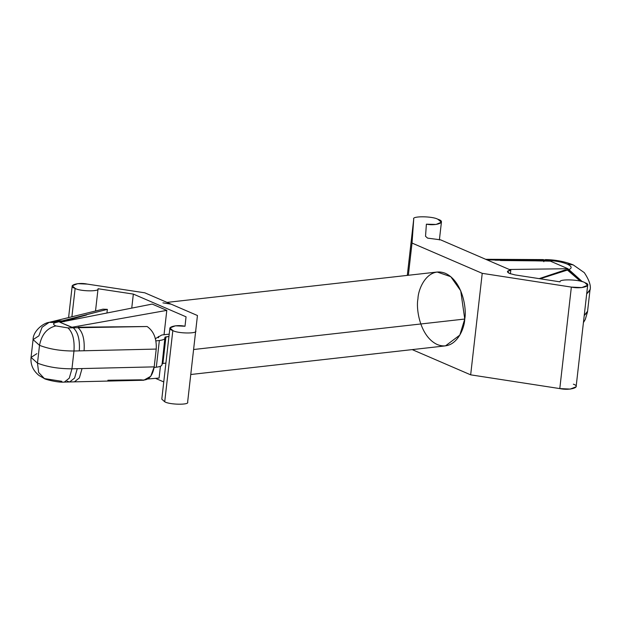 <?xml version="1.0" encoding="UTF-8"?>
<svg xmlns="http://www.w3.org/2000/svg" width="621" height="621" viewBox="0 0 621 621"><rect width="100%" height="100%" fill="white"/><g stroke="black" fill="none" stroke-linecap="round" stroke-linejoin="round"><path stroke-width="0.93" d="M589.95 289.751L586.69 293.904L589.95 290.387C591.277 286.273 589.391 280.35 584.299 272.642L573.23 264.903L567.136 264.049C571.879 266.277 572.399 268.148 568.696 269.654L582.351 281.717L568.782 269.491M589.95 290.387L587.489 312.006L584.229 315.515L587.482 311.362M61.859 381.325L44.409 378.585C43.85 378.989 57.474 382.792 64.32 382.094L143.777 380.231L150.748 376.295L154.202 366.871L82.05 368.564L79.372 377.925L74.419 381.853L79.372 377.925L82.05 368.564L77.268 368.68L74.59 378.034L69.645 381.969L74.59 378.034L77.268 368.68L71.951 368.804L154.202 366.871L156.228 349.072L73.977 350.997L71.951 368.804L69.273 378.166L64.32 382.094L69.273 378.166L71.951 368.804C58.739 368.82 47.25 366.933 37.485 363.13L38.649 372.491L44.409 378.585L38.649 372.491L37.485 363.13C47.25 366.933 58.739 368.82 71.951 368.804L73.977 350.997C74.691 339.92 72.673 332.227 67.945 327.911L55.828 325.916C47.08 328.02 41.646 334.486 39.511 345.33C49.276 349.126 60.765 351.012 73.977 350.997C60.765 351.012 49.276 349.126 39.511 345.33L37.485 363.13L39.511 345.33L33.076 339.609L38.875 335.852L42.073 327.251L49.16 322.346L55.603 322.586C52.855 323.409 52.932 324.519 55.828 325.916L67.945 327.911L113.961 326.832L78.176 327.22L78.044 327.671L78.176 327.22L147.138 326.522C153.721 331.148 156.748 338.662 156.228 349.072L154.202 366.871C152.417 376.73 148.031 381.046 141.068 379.835L107.875 380.246M573.377 384.189C581.861 387.015 570.016 390.842 559.793 388.591L470.664 374.836L412.197 349.607L470.664 374.836L482.23 273.341L412.026 243.059L413.726 219.097C411.428 215.945 432.457 216.085 437.859 219.252L441.415 222.209L436.02 224.453L426.386 224.181L425.532 236.298L427.613 238.13L440.6 239.846L510.804 270.135L510.384 273.799L510.804 270.135L507.427 271.602L509.507 273.457L514.995 274.901L560.064 281.856C558.799 278.767 580.48 279.512 584.943 282.702L587.668 285.303L581.753 287.593L571.351 287.096L482.23 273.341L470.664 374.836L559.793 388.591L571.351 287.096L559.793 388.591L570.194 389.088L576.109 386.798L587.668 285.303M195.755 330.884L195.755 330.884C197.889 333.881 177.49 333.578 172.832 330.543L164.72 401.764C169.378 404.799 189.778 405.102 187.635 402.105L197.447 315.522L187.635 402.113C189.778 405.102 169.378 404.799 164.72 401.764L172.832 330.543L169.913 327.942L175.417 325.808L185.011 326.25L186.052 316.819L133.344 294.082L131.831 307.341L133.344 294.082L98.048 288.742C100.191 291.738 79.791 291.428 75.133 288.392L71.896 316.788L75.133 288.392L72.215 285.792L77.718 283.657L87.305 284.1L144.794 292.809L197.447 315.522L144.794 292.809L87.305 284.1C77.532 281.957 66.695 285.776 75.133 288.392C79.791 291.428 100.191 291.738 98.056 288.734L133.344 294.082L186.052 316.819L185.011 326.25C175.238 324.108 164.394 327.927 172.832 330.543C177.49 333.578 197.889 333.881 195.755 330.884M95.518 311.005L98.056 288.734L95.518 311.005M488.005 259.896L485.855 259.368L488.005 259.896M543.903 260.929L545.199 260.463L495.154 260.207L545.199 260.463L543.903 260.929L543.81 261.72L543.903 260.929L500.433 260.51L543.903 260.929M568.696 269.654L581.73 281.53L568.564 269.755L567.431 270.057L580.356 281.166L567.431 270.057L540.138 278.782L567.431 270.057L564.963 270.019L539.191 278.635L564.963 270.019L568.696 269.654L567.951 268.722L550.408 261.154L487.004 259.865L550.408 261.154L545.199 260.463L550.408 261.154L567.951 268.722L509.298 269.483L567.951 268.722L567.811 270.003L567.951 268.722L568.696 269.654C572.399 268.148 571.879 266.277 567.136 264.049C561.718 261.891 555.151 260.704 547.435 260.478C555.151 260.704 561.718 261.891 567.136 264.049L573.23 264.903C564.753 261.519 555.477 259.749 545.393 259.601L547.435 260.478L545.393 259.601L546.985 260.44L542.995 259.586L545.199 260.463L542.995 259.586L485.669 259.291M107.355 309.359L106.944 312.968L107.355 309.359L62.395 320.925L64.134 321.166L86.56 315.01L64.134 321.166L64.072 321.763L64.134 321.166L62.395 320.925L59.181 321.709L59.973 322.268L71.679 327.314L166.801 310.384L164.029 334.735L166.801 310.384L71.679 327.314L73.262 327.787L59.973 322.268L152.184 304.08L166.801 310.384L152.184 304.08L59.973 322.268L59.181 321.709L55.603 322.586L107.355 309.359L102.97 309.18L55.952 320.684L62.395 320.925L55.975 320.677L52.715 321.476M155.599 378.406L163.758 381.931L155.599 378.406M160.435 366.266L159.092 378.042L147.845 378.996L159.092 378.042L160.435 366.266M169.913 327.942L161.794 399.163L164.72 401.764L165.225 397.293M190.787 374.502L445.498 345.866L459.819 335.092L464.749 319.039L193.628 349.514L464.749 319.039L460.72 290.799L450.761 276.679L437.2 272.029L167.018 302.396M162.919 302.854L171.124 304.166M413.726 219.097L412.026 243.059L408.354 275.266L412.026 243.059L482.23 273.341L571.351 287.096C581.582 289.355 593.42 285.52 584.943 282.702C580.48 279.512 558.799 278.767 560.064 281.856L514.995 274.901L509.507 273.457C506.441 271.882 506.868 270.779 510.804 270.135L440.6 239.846L427.613 238.13L425.532 236.298L426.386 224.181C436.982 226.215 446.98 221.922 437.859 219.252C432.457 216.085 411.428 215.945 413.726 219.097L407.306 275.382M464.749 319.039C464.5 329.867 454.665 351.54 437.285 344.554C420.021 336.598 415.814 308.862 417.949 298.848C418.189 288.028 428.024 266.347 445.404 273.333C462.668 281.29 466.876 309.033 464.749 319.039M33.076 339.609L39.511 345.33C41.646 334.486 47.08 328.02 55.828 325.916C52.932 324.519 52.855 323.409 55.603 322.586L49.16 322.346C43.509 322.873 33.045 330.985 33.076 339.609L31.05 357.417L37.485 363.13L31.05 357.417L36.849 353.66M59.142 321.531L52.738 321.468L59.181 321.709M78.044 327.671C82.779 331.994 84.79 339.687 84.076 350.764L156.228 349.072C156.748 338.662 153.721 331.148 147.138 326.522L73.262 327.787C77.998 332.103 80.008 339.796 79.302 350.873C80.008 339.796 77.998 332.103 73.262 327.787L67.945 327.911C72.673 332.227 74.691 339.92 73.977 350.997L84.076 350.764C84.79 339.687 82.779 331.994 78.044 327.671L78.176 327.22M69.645 381.969L67.177 381.201M158.634 337.265L158.557 336.854L155.258 338.74L158.557 336.854L158.471 337.645L158.479 336.45L158.324 337.793M158.557 336.854L161.856 334.975L169.207 334.152L161.856 334.975L158.557 336.854M162.912 363.448L165.908 363.114L162.912 363.448L165.954 336.745L162.912 363.448L161.918 364.015L162.912 363.448M164.938 337.18L168.951 336.403L164.961 337.304L162.05 364.713M156.313 367.213C160.622 366.662 162.492 365.598 161.918 364.015C162.492 365.598 160.622 366.662 156.313 367.213L159.356 340.502L156.313 367.213L154.132 367.461L156.313 367.213M164.961 337.304C165.535 338.887 163.665 339.959 159.356 340.502L155.933 340.89L159.356 340.502C163.665 339.959 165.535 338.887 164.961 337.304M587.489 312.006L585.246 319.536L583.422 322.571M72.215 285.792L68.589 317.595M439.389 239.939L441.415 222.209M55.983 320.677L49.16 322.346M44.409 378.585L39.053 375.511C33.053 370.644 30.382 364.612 31.05 357.417"/></g></svg>
